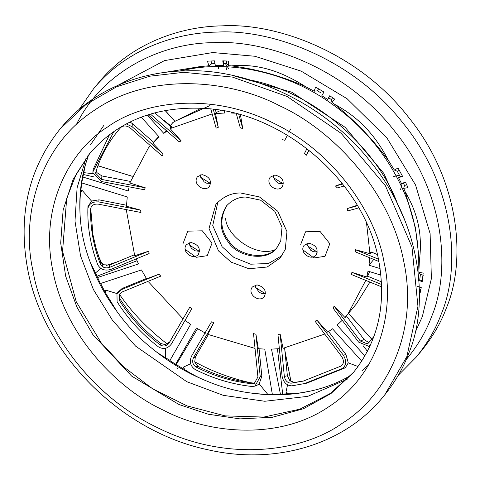 <?xml version="1.0" encoding="UTF-8"?>
<svg xmlns="http://www.w3.org/2000/svg" width="480" height="480" viewBox="0 0 480 480"><rect width="100%" height="100%" fill="white"/><g stroke="black" fill="none" stroke-linecap="round" stroke-linejoin="round"><path stroke-width="0.72" d="M61.218 127.632C93.63 88.218 142.98 71.46 184.782 70.932C239.202 67.776 320.574 97.296 371.022 162.342C423.006 226.35 428.718 306.546 408.804 353.178C403.338 367.986 394.998 382.278 383.784 396.066M90.264 152.79L76.212 174.162L66.684 198.492L62.562 251.334L76.23 301.71L101.298 342.984L123.792 366.984L152.604 388.776L187.02 405.888L225.102 415.878L263.832 417.066L299.856 409.17L330.342 393.432L353.706 372.138M347.25 379.188L307.734 396.36L264.774 401.262L223.302 395.352L186.756 381.684L135.6 346.122L112.404 320.202L93.42 289.584L80.532 255.822L74.994 221.1L77.094 187.8L86.112 157.986M88.584 154.89L85.38 164.772L81.72 182.922L127.266 196.956L126.438 206.238L140.514 210.114L98.856 201.948L98.964 199.836L126.93 205.314M87.96 206.718L91.494 201.054L82.458 190.71L80.724 191.712C80.148 195.342 79.878 201.678 79.92 210.714C80.346 228.366 83.832 245.646 90.366 262.554L96.312 274.638M117.084 293.616L105.876 290.148L105.21 292.374L117.012 311.592C127.218 325.854 139.266 338.43 153.162 349.332C155.49 351.402 159.624 354.228 165.564 357.792L170.172 360.426M190.608 363.714L183.636 367.02L184.668 369.684C193.032 374.79 200.052 378.438 205.728 380.628C220.632 387.018 235.968 391.188 251.73 393.144C258.756 393.966 264.03 394.278 267.552 394.074L272.85 394.11M287.538 384.9L286.026 391.962L288.486 393.84C301.134 393.21 302.364 392.466 309.732 391.23C324.03 388.284 337.452 383.154 349.998 375.852L350.922 375.318M250.734 80.112C317.88 93.33 378.738 151.704 397.692 204.294M368.664 346.164L369.36 347.388M328.38 331.26L345.966 354.564L348.258 362.862L345.258 367.818L306.75 383.172L291.828 385.854C286.662 385.608 283.41 382.386 282.084 376.194L277.98 334.806L280.134 334.014L284.34 376.428C285.264 380.754 287.538 383.004 291.15 383.178L303.276 381.108L341.286 365.952C343.914 363.636 344.076 360.546 341.784 356.694L315.006 321.168L317.136 320.388L327.714 332.154L332.496 328.776L361.728 361.128M348.258 362.862L358.044 366.516M255.03 348.414L207.738 334.356L213.918 322.536L193.494 357.672C191.874 361.56 192.684 364.65 195.924 366.948C213.942 376.074 232.686 381.69 252.156 383.796L254.214 383.556L257.922 376.974L253.524 333.594L255.942 334.272L258.324 348.726L264.744 349.092L272.322 394.23L288.486 393.84M259.008 348.294L261.834 376.164L259.194 383.916L256.536 385.584M259.194 383.916L267.552 394.074M185.034 320.358L190.65 324.33L169.812 360.642L184.668 369.684M165.3 348.384L165.564 357.792M100.38 282.99L105.21 292.374M96.318 274.638L100.362 283.56L141.48 269.922L146.604 278.838L158.964 274.224L121.56 289.584L122.178 288.444L146.394 278.502M100.8 268.452L95.28 273.108M81.744 182.784L80.724 191.712M93.114 169.5L109.578 134.532M92.916 173.724L83.58 172.608M228.948 69.078L225.408 63.678M400.65 189.378L402.156 183.462M380.088 268.602L368.988 265.182L373.776 259.434M342.264 183.486L335.484 186.012L337.29 187.908L344.232 186.018M306.954 148.614L304.494 153.402L306.276 155.274L309.138 150.324M282.336 139.602L284.784 140.286L287.412 135.258M288.852 132.504L290.706 128.946M236.286 113.634L240.312 127.866L242.73 128.544L240.462 114.774M231.408 112.44L231.51 113.04L234.456 113.172M224.346 110.958L224.754 113.016L215.502 113.598L216.15 112.536L220.932 110.352M210.786 108.948L216.12 128.124L218.274 127.332L215.502 113.598M148.158 114.75L179.118 141.75L181.242 140.97L170.136 128.61L211.83 114.036M147.216 115.05L163.758 133.362L166.896 131.094M141.258 117.15L159.216 137.022L152.76 143.124L163.17 154.008L132.114 126.714L132.342 123.606L153.498 142.206L152.76 143.124M93.114 169.524L92.886 172.596L101.55 181.542L144.282 189.75L145.308 187.812L101.634 179.418L95.586 173.172L95.724 172.398C100.692 155.802 109.032 140.844 120.744 127.524C123.504 125.31 126.69 125.472 130.302 128.004L162.132 155.97L163.17 154.008M145.308 187.812L129.834 182.994L148.38 148.008L150.234 145.86M82.704 176.97L128.238 191.004L129.132 186.84M90.612 208.836L90.606 208.944C91.308 205.386 93.87 203.784 98.292 204.138L140.988 212.502L140.514 210.114M87.966 206.562L87.858 208.83C87.45 227.832 90.756 246.48 97.77 264.786C100.512 269.532 104.856 271.08 110.814 269.424L149.112 253.536L148.644 251.172L134.712 255.744L126.336 210.042M97.404 277.578L138.51 263.946L136.254 258.87M122.178 288.444L117.576 292.542L116.958 293.682L117.108 301.8C128.208 319.17 141.996 334.206 158.466 346.902C163.458 349.692 167.778 348.72 171.432 343.974L191.76 308.736L189.978 306.858L169.2 342.876C166.65 346.188 163.632 346.866 160.146 344.916C143.886 332.382 130.278 317.544 119.328 300.396L119.22 294.726L122.43 291.864L160.77 276.126L158.964 274.224M183.036 318.852L148.644 282.018M189.978 306.858L169.59 342.072L165.354 344.622L160.878 343.566C144.702 331.134 131.094 316.296 120.06 299.046L119.688 293.946M175.59 364.362L196.434 328.044L205.548 333.192M213.918 322.536L211.47 321.852L191.544 356.136C189.222 361.698 190.386 366.12 195.024 369.414C213.276 378.66 232.266 384.348 251.994 386.484L254.934 386.142L260.244 376.722L261.834 376.164M280.434 394.23L271.5 349.122L279.354 348.672M324.72 334.056L283.026 348.324L280.134 334.014M364.89 355.938L337.038 325.116L342.228 320.31M365.772 280.386L347.874 314.13L344.976 317.508L334.122 306.162L333.084 308.13L358.59 342.09L368.508 346.218L370.506 344.892M380.91 275.106L368.016 271.134L366.708 276.972L351.972 272.388L350.946 274.326L381.678 286.884M369.714 257.766L368.988 265.182M366.552 223.158L369.936 253.674L355.266 249.636L355.74 252.024L378.882 261.528M357.246 205.29L347.142 208.602L347.61 210.96L358.752 207.888M240.588 192.978L259.44 196.944L277.758 211.224L286.956 231.612L285.3 249.312L280.302 257.874L267.186 267.018L248.88 268.74L231.09 262.134L218.496 250.914L209.022 228.42L215.922 204.294C223.206 196.644 231.426 192.87 240.588 192.978M256.944 284.874C264.36 286.86 266.808 290.85 264.276 296.856C258.738 303.09 246.864 293.73 252.39 286.962L256.944 284.874M191.004 242.52C198.42 244.506 200.868 248.502 198.336 254.502C192.798 260.736 180.924 251.376 186.45 244.608L191.004 242.52M308.772 243.15C316.188 245.136 318.636 249.132 316.11 255.132C310.566 261.366 298.698 252.006 304.218 245.238L308.772 243.15M202.08 174.624C209.496 176.604 211.944 180.6 209.418 186.606C203.874 192.84 192.006 183.48 197.526 176.712L202.08 174.624M274.866 175.014C282.282 177 284.73 180.99 282.204 186.996C276.66 193.23 264.792 183.87 270.312 177.102L274.866 175.014M366.708 276.972L367.5 276.168L381.462 281.856M367.5 276.168L369.798 271.686M367.422 351.3L363.246 345.84M317.136 320.388L343.332 355.146C346.626 360.666 346.386 365.082 342.624 368.4L304.116 383.754M282.678 394.062L277.452 348.828M286.026 391.962L286.614 393.966M176.358 364.398L197.568 328.734M183.636 367.02L182.958 368.73M116.958 293.682L121.56 289.584M105.876 290.148L104.358 290.892M137.052 260.736L97.038 276.198M91.494 201.054L98.964 199.836M87.858 208.83C88.854 203.736 92.52 201.444 98.856 201.948M82.458 190.71L80.838 190.398M94.224 176.982L83.196 174.462M92.886 172.596L93.084 171.492L113.988 131.352M130.002 122.01L132.342 123.606M126.258 123.918L132.114 126.714M158.748 136.506L153.498 142.206M163.758 133.362L166.176 130.464M217.734 65.472L218.628 68.574M215.31 109.5L216.15 112.536M231.51 113.04L231.912 112.554M226.65 69.684L225.936 66.738M399.36 175.074L393.402 176.688M347.142 208.602L357.51 205.74M355.266 249.636L378.402 259.14M308.916 150.15L306.276 155.274M335.484 186.012L342.702 184.044M238.698 114.276L242.73 128.544M218.274 127.332L213.24 109.23M150.396 114.06L181.242 140.97M170.334 128.82L171.666 127.392L170.148 125.694L172.998 122.484M172.518 122.844L174.666 121.386M154.788 112.824L171.666 127.392M95.886 170.232L96.9 172.59L101.898 175.956L129.954 181.326L129.834 182.994M90.618 208.722L90.606 208.944C90.21 227.694 93.468 246.102 100.392 264.174C102.306 267.486 105.348 268.566 109.506 267.414L148.644 251.172M90.702 208.152L92.982 234.906L96.042 248.178L100.518 261.672L103.782 264.78L109.62 265.056L134.766 254.61L134.712 255.744M255.942 334.272L260.244 376.722M208.35 334.614L195.324 357.036L194.724 362.016L197.802 366.294C215.934 375.462 234.678 381.072 254.034 383.136L255.138 383.124M284.61 347.976L287.376 375.762L289.776 380.532L294.264 382.494L304.83 380.754M334.122 306.162L360.264 340.968L367.194 343.854L368.622 342.888L373.914 336.45M351.972 272.388L381.594 284.49M346.344 315.822L364.134 339.576L368.532 342.42M369.894 253.662L371.046 251.886L377.376 254.55M281.982 255.654L268.422 263.52L250.68 264.198L233.922 257.43L222.042 246.66L212.736 225.594L217.812 202.23M403.188 182.64L404.502 185.436L403.686 188.34L405.21 191.844L415.464 227.886L419.37 260.832L418.83 272.334L420.396 274.434L419.724 279.984L422.76 280.92M179.19 71.142L200.208 66.564L208.902 65.79L211.674 63.78L214.368 63.672M208.902 65.79L207.444 61.158L214.422 60.852L215.346 65.508L223.53 65.514L223.878 63.636L226.83 63.732L228.456 65.7L231.492 65.88C256.776 69.096 281.418 75.99 305.424 86.562L314.13 91.188L317.538 90.858L320.94 92.868M314.13 91.188L315.63 87.114L323.958 92.034L321.834 95.736L327.618 99.444L328.734 97.806L331.368 99.576L331.998 102.42L334.818 104.43C355.788 121.482 373.698 140.226 388.56 160.65L394.314 170.004L397.272 171.246L400.2 176.67L398.544 177.696L401.526 183.672L405.558 182.334L408 187.656L403.686 188.34M171.084 126.312L169.998 126.036M177.408 368.796L176.958 367.386M245.772 197.046L260.508 200.142L274.824 211.308L282.018 227.238L280.722 241.074L276.816 247.764C267.372 262.356 237.066 256.74 228.51 242.322C219.426 230.958 218.754 218.814 226.5 205.89C232.194 199.908 238.614 196.962 245.772 197.046M118.002 85.278L164.496 60.6L212.778 52.548L254.904 56.262L301.152 71.13L347.112 98.748L387 138.06L415.542 184.968L430.116 233.61L431.382 278.604L422.346 316.584L415.074 332.634M200.208 66.564L161.736 72.882M223.53 65.514L222.75 60.846L228.402 61.068L228.456 65.7M305.424 86.562C282.456 72.096 259.128 63.312 231.492 65.88M327.618 99.444L329.742 95.748L334.746 99.174L331.998 102.42M388.56 160.65C376.548 137.61 361.038 118.518 334.818 104.43M394.314 170.004L398.034 168.06L402.582 176.358L398.544 177.696M419.37 260.832C422.202 238.05 419.67 216.546 405.21 191.844M418.83 272.334L423.18 273.072L422.214 281.58L417.936 280.26M416.976 286.224L421.242 287.538L420.192 292.716L419.454 292.38M420.834 289.674L419.4 289.134M420.396 274.434L423.462 275.22M406.746 184.872L404.502 185.436M402.372 175.95L400.2 176.67M397.272 171.246L399.372 170.406M332.652 97.716L331.368 99.576M328.734 97.806L329.862 95.832M317.538 90.858L318.564 88.794M226.566 60.978L226.83 63.732M223.878 63.636L223.41 60.864M211.674 63.78L211.05 60.966M87.9 155.682L86.82 161.154M98.394 255.81L103.098 266.304M119.472 294.306C131.628 312.246 147.756 328.98 167.868 344.49M194.67 361.782C211.992 371.34 230.634 378.324 250.59 382.734M277.182 247.314C267.396 261.51 237.684 255.594 229.242 241.446C220.302 230.322 219.516 218.316 226.884 205.434M76.416 124.47C104.202 68.604 164.79 42.648 214.014 42.672C266.856 39.606 345.87 68.274 394.854 131.43C445.332 193.584 450.876 271.458 431.544 316.734C426.072 331.596 417.606 345.906 406.164 359.664M98.754 82.548C131.166 43.14 180.516 26.382 222.318 25.848C276.738 22.698 358.11 52.218 408.552 117.264C460.542 181.272 466.254 261.468 446.34 308.094C440.874 322.902 432.534 337.2 421.32 350.982M398.328 375.222L416.124 357.222C427.338 343.44 435.678 329.142 441.144 314.334C461.058 267.708 455.346 187.512 403.362 123.504C352.914 58.458 271.542 28.938 217.122 32.088C175.32 32.622 125.97 49.38 93.558 88.788L79.152 109.464M225.606 218.196C226.248 235.968 256.284 257.85 274.968 249.738M382.71 397.356L384.762 394.83L406.812 356.712L417.954 306.294L411.942 246.786L385.47 185.856L341.178 133.326L287.088 96.468L232.404 77.07L183.618 72.324L149.88 76.188L116.652 86.76L86.034 104.46L60.162 128.898C28.608 168.378 17.778 215.16 27.666 269.244C43.038 353.658 120.654 431.46 207.336 449.634C274.668 465.36 343.794 445.05 382.656 397.422L383.814 396.024M33.048 271.116C20.976 219.24 37.302 147.264 94.362 110.298C150.126 71.706 229.716 79.434 279.792 105.858C331.056 129.174 390.516 189.696 403.914 262.236C419.232 334.728 384.186 397.512 342.6 423.054C303.408 451.614 227.616 463.062 157.164 427.494C86.076 393.594 41.538 323.076 33.048 271.116M384.132 262.71C376.542 216.294 336.756 153.3 273.252 123.018C210.318 91.236 142.608 101.466 107.604 126.978C70.452 149.796 39.144 205.884 52.83 270.642C64.794 335.442 117.918 389.508 163.71 410.334C208.44 433.938 279.54 440.844 329.358 406.368C380.328 373.35 394.914 309.054 384.132 262.71M353.112 372.858L330.948 393.57L303.444 408.75L272.382 417.264L239.946 418.878L208.278 414.228L179.07 404.562L131.616 376.062L92.82 334.542L76.908 307.122L65.646 276.108L60.69 243.036L63.126 210.054L73.086 179.526L89.682 153.486C118.422 120.45 157.422 105.474 206.688 108.558C285.918 113.388 365.292 183.672 378.75 260.838C386.64 304.476 378.096 341.808 353.13 372.84M79.92 210.714C79.326 194.748 81.144 179.436 85.38 164.772M117.012 311.592C105.612 296.202 96.732 279.858 90.366 262.554M205.728 380.628C186.834 372.87 169.308 362.442 153.162 349.332M309.732 391.23C291.102 395.268 271.77 395.904 251.73 393.144M232.326 75.408L291.738 92.19L345.192 127.35L383.946 173.55L405.306 221.484M343.332 355.146L345.966 354.564M342.624 368.4L345.258 367.818M93.084 171.492L93.318 168.384M180.768 71.07C224.1 59.4 285.864 70.086 332.988 104.754C380.874 138.612 408.078 188.928 415.182 228.168C417.96 241.62 418.896 255.786 417.99 270.666M215.838 113.052L216.06 112.188M174.516 121.53L201.288 108.198M170.136 128.61L170.646 126.606M153.138 142.65L153.192 141.93M101.634 179.418L101.898 175.956M109.506 267.414L109.62 265.056M169.2 342.876L169.896 341.598M193.494 357.672L195.324 357.036M284.34 376.428L287.376 375.762M283.026 348.324L283.494 348.222M327.876 331.938L328.764 331.746M360.264 340.968L364.134 339.576M344.976 317.508L346.998 316.782M369.888 282.066L356.316 303.984L347.874 314.124M366.9 276.774L368.034 276.366M369.936 253.674L372.036 252.354M255.114 285.168L255.204 287.286L265.548 293.856M189.174 242.814L189.264 244.932L199.608 251.502M306.942 243.444L307.032 245.568L317.376 252.132M200.25 174.918L200.34 177.036L210.684 183.606M273.036 175.308L273.126 177.426L283.47 183.996M165.09 110.52L174.816 121.284M97.92 165.762L132.246 176.34M100.392 264.174L100.518 261.672M106.398 265.44L117.972 261.6M160.146 344.916L160.878 343.566M119.328 300.396L120.06 299.046M252.156 383.796L254.034 383.136M195.924 366.948L197.802 366.294M291.15 383.178L294.264 382.494M284.898 350.916L290.964 381.558M348.45 313.434L371.742 339.21M185.208 249.336L196.17 257.316L207.234 255.69L212.04 243.078L202.308 230.814L187.764 231.162L182.958 243.774M302.982 249.966L313.938 257.946L325.002 256.32L329.814 243.708L320.076 231.444L305.532 231.792L300.726 244.404M61.32 127.506L60.162 128.898M368.55 364.968L361.872 370.896M90.438 144.894L103.782 125.466M370.182 345.618L368.508 346.218M256.5 385.596L254.934 386.142M148.38 148.014L150.36 145.632M209.868 105.63L174.69 121.368L172.926 122.526M171.792 126.672L163.656 120.114M108.504 177.24L101.928 175.962M369.924 282.084L356.316 303.984M255.276 285.12L255.396 286.734L258.984 292.11L261.51 293.43L265.566 293.688M189.336 242.766L189.456 244.38L191.352 248.19L194.82 250.788L199.626 251.334M307.104 243.396L307.224 245.01L310.812 250.392L313.338 251.706L317.394 251.964M200.412 174.87L200.532 176.484L204.12 181.86L206.646 183.18L210.702 183.438M273.198 175.26L273.318 176.874L275.214 180.684L278.682 183.276L283.488 183.828M165.186 110.502L174.882 121.236M132.27 176.268L97.944 165.69M118.248 261.48L106.338 265.434M284.85 350.406L291.024 381.594M371.796 339.144L348.504 313.368M421.35 350.946L416.154 357.186M98.856 82.428L93.66 88.662"/></g></svg>
